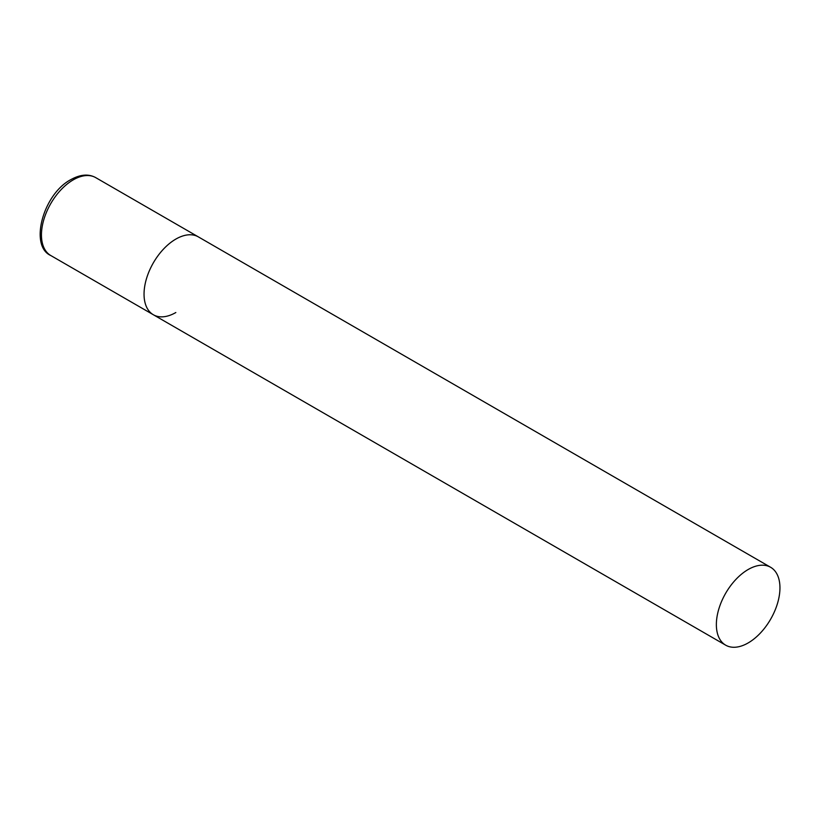 <?xml version="1.0" encoding="UTF-8"?>
<svg xmlns="http://www.w3.org/2000/svg" width="821" height="821" viewBox="0 0 821 821"><rect width="100%" height="100%" fill="white"/><g stroke="black" fill="none" stroke-linecap="round" stroke-linejoin="round"><path stroke-width="1.23" d="M175.838 312.524A44.97 25.964 -60 0 1 153.353 314.751A44.97 25.964 -60 0 1 146.466 278.719A44.97 25.964 -60 0 1 175.838 239.096A44.97 25.964 -60 0 1 198.323 236.869A44.97 25.964 120 0 0 163.666 248.917A44.97 25.964 120 0 0 144.044 294.164A44.97 25.964 120 0 0 153.353 314.751L50.758 255.516A44.97 25.964 -60 0 1 43.872 219.484A44.97 25.964 -60 0 1 73.243 179.861A44.97 25.964 -60 0 1 95.729 177.634C88.637 173.703 80.345 174.37 70.842 179.625C43.041 194.167 29.125 245.992 50.758 255.516M779.95 587.877A44.97 25.964 120 0 0 770.642 567.29A44.97 25.964 120 0 0 735.985 579.339A44.97 25.964 120 0 0 716.364 624.586A44.97 25.964 120 0 0 725.672 645.173A44.97 25.964 120 0 0 760.318 633.124A44.97 25.964 120 0 0 779.95 587.877M770.642 567.29L95.729 177.634M153.353 314.751L725.672 645.173"/></g></svg>
